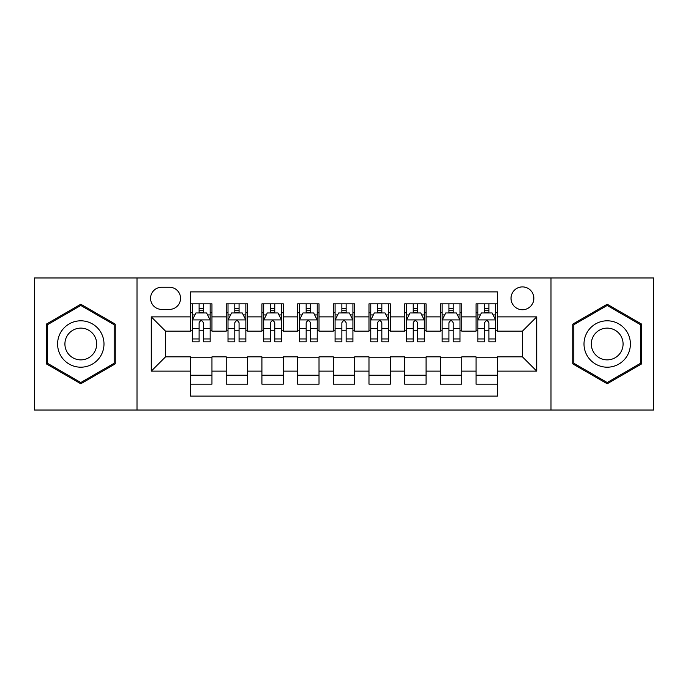 <?xml version="1.0" encoding="UTF-8"?>
<svg xmlns="http://www.w3.org/2000/svg" width="688" height="688" viewBox="0 0 688 688"><rect width="100%" height="100%" fill="white"/><g stroke="black" fill="none" stroke-linecap="round" stroke-linejoin="round"><path stroke-width="1.03" d="M522.441 286.896A11.421 11.421 0 0 0 511.021 298.317A11.421 11.421 0 0 0 522.441 309.738A11.421 11.421 0 0 0 533.862 298.317A11.421 11.421 0 0 0 522.441 286.896M550.993 410.022L653.6 410.022L653.6 277.978L550.993 277.978L550.993 410.022L137.007 410.022L137.007 277.978L34.4 277.978L34.4 410.022L137.007 410.022M497.458 303.847L476.044 303.847L476.044 316.876L461.777 316.876L461.777 331.152L476.044 331.152L476.044 316.876M461.777 316.876L461.777 303.847L440.363 303.847L440.363 316.876L426.087 316.876L426.087 331.152L440.363 331.152L440.363 316.876M426.087 316.876L426.087 303.847L404.673 303.847L404.673 316.876L390.397 316.876L390.397 331.152L404.673 331.152L404.673 316.876M390.397 316.876L390.397 303.847L368.983 303.847L368.983 316.876L354.707 316.876L354.707 331.152L368.983 331.152L368.983 316.876M354.707 316.876L354.707 303.847L333.293 303.847L333.293 316.876L319.017 316.876L319.017 331.152L333.293 331.152L333.293 316.876M319.017 316.876L319.017 303.847L297.603 303.847L297.603 316.876L283.327 316.876L283.327 331.152L297.603 331.152L297.603 316.876M283.327 316.876L283.327 303.847L261.913 303.847L261.913 316.876L247.637 316.876L247.637 331.152L261.913 331.152L261.913 316.876M247.637 316.876L247.637 303.847L226.223 303.847L226.223 331.152L211.956 331.152L211.956 303.847L190.542 303.847M190.542 384.153L211.956 384.153L211.956 356.848L226.223 356.848L226.223 384.153L247.637 384.153L247.637 356.848L261.913 356.848L261.913 371.124L247.637 371.124M261.913 371.124L261.913 384.153L283.327 384.153L283.327 356.848L297.603 356.848L297.603 371.124L283.327 371.124M297.603 371.124L297.603 384.153L319.017 384.153L319.017 356.848L333.293 356.848L333.293 371.124L319.017 371.124M333.293 371.124L333.293 384.153L354.707 384.153L354.707 356.848L368.983 356.848L368.983 371.124L354.707 371.124M368.983 371.124L368.983 384.153L390.397 384.153L390.397 356.848L404.673 356.848L404.673 371.124L390.397 371.124M404.673 371.124L404.673 384.153L426.087 384.153L426.087 356.848L440.363 356.848L440.363 371.124L426.087 371.124M440.363 371.124L440.363 384.153L461.777 384.153L461.777 356.848L476.044 356.848L476.044 371.124L461.777 371.124M161.628 309.385L169.48 309.385A11.06 11.06 0 0 0 180.548 298.317A11.06 11.06 0 0 0 169.48 287.257L161.628 287.257A11.06 11.06 0 0 0 150.569 298.317A11.06 11.06 0 0 0 161.628 309.385M550.993 277.978L137.007 277.978M497.458 316.876L497.458 291.893L190.542 291.893L190.542 331.152L165.559 331.152L165.559 356.848L190.542 356.848L190.542 396.107L497.458 396.107L497.458 356.848L522.441 356.848L522.441 331.152L497.458 331.152L497.458 316.876L536.717 316.876L536.717 371.124L497.458 371.124M190.542 371.124L151.283 371.124L151.283 316.876L190.542 316.876M476.044 371.124L476.044 384.153L497.458 384.153M190.542 312.773L192.322 312.773M199.107 312.773L203.39 312.773M210.167 312.773L211.956 312.773M190.542 330.799L192.322 330.799M199.107 330.799L203.39 330.799M210.167 330.799L211.956 330.799M190.542 357.201L211.956 357.201M190.542 375.227L211.956 375.227M226.223 330.799L228.012 330.799M234.789 330.799L239.071 330.799M245.857 330.799L247.637 330.799M226.223 312.773L228.012 312.773M234.789 312.773L239.071 312.773M245.857 312.773L247.637 312.773M226.223 357.201L247.637 357.201M226.223 375.227L247.637 375.227M261.913 357.201L283.327 357.201M261.913 375.227L283.327 375.227M261.913 312.773L263.702 312.773M270.479 312.773L274.761 312.773M281.547 312.773L283.327 312.773M261.913 330.799L263.702 330.799M270.479 330.799L274.761 330.799M281.547 330.799L283.327 330.799M297.603 357.201L319.017 357.201M297.603 375.227L319.017 375.227M297.603 312.773L299.392 312.773M306.169 312.773L310.451 312.773M317.237 312.773L319.017 312.773M297.603 330.799L299.392 330.799M306.169 330.799L310.451 330.799M317.237 330.799L319.017 330.799M333.293 357.201L354.707 357.201M333.293 375.227L354.707 375.227M333.293 312.773L335.082 312.773M341.859 312.773L346.141 312.773M352.918 312.773L354.707 312.773M333.293 330.799L335.082 330.799M341.859 330.799L346.141 330.799M352.918 330.799L354.707 330.799M368.983 357.201L390.397 357.201M368.983 375.227L390.397 375.227M368.983 312.773L370.763 312.773M377.549 312.773L381.831 312.773M388.608 312.773L390.397 312.773M368.983 330.799L370.763 330.799M377.549 330.799L381.831 330.799M388.608 330.799L390.397 330.799M404.673 357.201L426.087 357.201M404.673 375.227L426.087 375.227M404.673 312.773L406.453 312.773M413.239 312.773L417.521 312.773M424.298 312.773L426.087 312.773M404.673 330.799L406.453 330.799M413.239 330.799L417.521 330.799M424.298 330.799L426.087 330.799M440.363 357.201L461.777 357.201M440.363 375.227L461.777 375.227M440.363 312.773L442.143 312.773M448.929 312.773L453.211 312.773M459.988 312.773L461.777 312.773M440.363 330.799L442.143 330.799M448.929 330.799L453.211 330.799M459.988 330.799L461.777 330.799M476.044 357.201L497.458 357.201M476.044 375.227L497.458 375.227M476.044 312.773L477.833 312.773M484.61 312.773L488.893 312.773M495.678 312.773L497.458 312.773M476.044 330.799L477.833 330.799M484.61 330.799L488.893 330.799M495.678 330.799L497.458 330.799M165.559 331.152L151.283 316.876M165.559 356.848L151.283 371.124M536.717 316.876L522.441 331.152M536.717 371.124L522.441 356.848M80.797 383.766L115.231 363.883L115.231 324.117L80.797 304.234L46.354 324.117L46.354 363.883L80.797 383.766M641.646 324.117L607.203 304.234L572.769 324.117L572.769 363.883L607.203 383.766L641.646 363.883L641.646 324.117M203.39 308.491L199.107 308.491M210.167 338.952L203.39 338.952L203.39 341.859L210.167 341.859L210.167 320.092L206.598 312.954L195.891 312.954L192.322 320.092L192.322 341.859L199.107 341.859L199.107 338.952L192.322 338.952M192.322 320.092L192.322 303.847M210.167 320.092L210.167 303.847M199.107 312.954L199.107 303.847M203.39 303.847L203.39 312.954M203.39 338.952L203.39 322.767C201.962 320.015 200.535 320.015 199.107 322.767L199.107 338.952M80.797 320.806A23.194 23.194 0 0 0 57.594 344A23.194 23.194 0 0 0 80.797 367.194A23.194 23.194 0 0 0 103.991 344A23.194 23.194 0 0 0 80.797 320.806M80.797 328.116A15.884 15.884 0 0 0 64.913 344A15.884 15.884 0 0 0 80.797 359.884A15.884 15.884 0 0 0 96.673 344A15.884 15.884 0 0 0 80.797 328.116M114.165 363.264L80.797 382.528L47.429 363.264L47.429 324.736L80.797 305.472L114.165 324.736L114.165 363.264M587.113 332.399A23.194 23.194 0 0 0 595.602 364.09A23.194 23.194 0 0 0 627.293 355.601A23.194 23.194 0 0 0 618.804 323.91A23.194 23.194 0 0 0 587.113 332.399M593.452 336.062A15.884 15.884 0 0 0 599.265 357.751A15.884 15.884 0 0 0 620.954 351.938A15.884 15.884 0 0 0 615.149 330.249A15.884 15.884 0 0 0 593.452 336.062M640.571 324.736L640.571 363.264L607.203 382.528L573.835 363.264L573.835 324.736L607.203 305.472L640.571 324.736M239.071 308.491L234.789 308.491M245.857 338.952L239.071 338.952L239.071 341.859L245.857 341.859L245.857 320.092L242.288 312.954L231.581 312.954L228.012 320.092L228.012 341.859L234.789 341.859L234.789 338.952L228.012 338.952M228.012 320.092L228.012 303.847M245.857 320.092L245.857 303.847M234.789 312.954L234.789 303.847M239.071 303.847L239.071 312.954M239.071 338.952L239.071 322.767C237.652 320.015 236.225 320.015 234.789 322.767L234.789 338.952M274.761 308.491L270.479 308.491M281.547 338.952L274.761 338.952L274.761 341.859L281.547 341.859L281.547 320.092L277.978 312.954L267.271 312.954L263.702 320.092L263.702 341.859L270.479 341.859L270.479 338.952L263.702 338.952M263.702 320.092L263.702 303.847M281.547 320.092L281.547 303.847M270.479 312.954L270.479 303.847M274.761 303.847L274.761 312.954M274.761 338.952L274.761 322.767C273.342 320.015 271.915 320.015 270.479 322.767L270.479 338.952M310.451 308.491L306.169 308.491M317.237 338.952L310.451 338.952L310.451 341.859L317.237 341.859L317.237 320.092L313.668 312.954L302.961 312.954L299.392 320.092L299.392 341.859L306.169 341.859L306.169 338.952L299.392 338.952M299.392 320.092L299.392 303.847M317.237 320.092L317.237 303.847M306.169 312.954L306.169 303.847M310.451 303.847L310.451 312.954M310.451 338.952L310.451 322.767C309.024 320.015 307.596 320.015 306.169 322.767L306.169 338.952M346.141 308.491L341.859 308.491M352.918 338.952L346.141 338.952L346.141 341.859L352.918 341.859L352.918 320.092L349.349 312.954L338.651 312.954L335.082 320.092L335.082 341.859L341.859 341.859L341.859 338.952L335.082 338.952M335.082 320.092L335.082 303.847M352.918 320.092L352.918 303.847M341.859 312.954L341.859 303.847M346.141 303.847L346.141 312.954M346.141 338.952L346.141 322.767C344.714 320.015 343.286 320.015 341.859 322.767L341.859 338.952M381.831 308.491L377.549 308.491M388.608 338.952L381.831 338.952L381.831 341.859L388.608 341.859L388.608 320.092L385.039 312.954L374.332 312.954L370.763 320.092L370.763 341.859L377.549 341.859L377.549 338.952L370.763 338.952M370.763 320.092L370.763 303.847M388.608 320.092L388.608 303.847M377.549 312.954L377.549 303.847M381.831 303.847L381.831 312.954M381.831 338.952L381.831 322.767C380.404 320.015 378.976 320.015 377.549 322.767L377.549 338.952M417.521 308.491L413.239 308.491M424.298 338.952L417.521 338.952L417.521 341.859L424.298 341.859L424.298 320.092L420.729 312.954L410.022 312.954L406.453 320.092L406.453 341.859L413.239 341.859L413.239 338.952L406.453 338.952M406.453 320.092L406.453 303.847M424.298 320.092L424.298 303.847M413.239 312.954L413.239 303.847M417.521 303.847L417.521 312.954M417.521 338.952L417.521 322.767C416.094 320.015 414.666 320.015 413.239 322.767L413.239 338.952M453.211 308.491L448.929 308.491M459.988 338.952L453.211 338.952L453.211 341.859L459.988 341.859L459.988 320.092L456.419 312.954L445.712 312.954L442.143 320.092L442.143 341.859L448.929 341.859L448.929 338.952L442.143 338.952M442.143 320.092L442.143 303.847M459.988 320.092L459.988 303.847M448.929 312.954L448.929 303.847M453.211 303.847L453.211 312.954M453.211 338.952L453.211 322.767C451.784 320.015 450.356 320.015 448.929 322.767L448.929 338.952M488.893 308.491L484.61 308.491M495.678 338.952L488.893 338.952L488.893 341.859L495.678 341.859L495.678 320.092L492.109 312.954L481.402 312.954L477.833 320.092L477.833 341.859L484.61 341.859L484.61 338.952L477.833 338.952M477.833 320.092L477.833 303.847M495.678 320.092L495.678 303.847M484.61 312.954L484.61 303.847M488.893 303.847L488.893 312.954M488.893 338.952L488.893 322.767C487.474 320.015 486.046 320.015 484.61 322.767L484.61 338.952M226.223 371.124L211.956 371.124M226.223 316.876L211.956 316.876M210.081 319.911L192.408 319.911M192.322 314.915L194.91 314.915M207.578 314.915L210.167 314.915M199.107 328.357L192.322 328.357M210.167 328.357L203.39 328.357M203.39 310.761L199.107 310.761M245.771 319.911L228.098 319.911M228.012 314.915L230.6 314.915M243.268 314.915L245.857 314.915M234.789 328.357L228.012 328.357M245.857 328.357L239.071 328.357M239.071 310.761L234.789 310.761M281.452 319.911L263.788 319.911M263.702 314.915L266.29 314.915M278.958 314.915L281.547 314.915M270.479 328.357L263.702 328.357M281.547 328.357L274.761 328.357M274.761 310.761L270.479 310.761M317.142 319.911L299.478 319.911M299.392 314.915L301.972 314.915M314.648 314.915L317.237 314.915M306.169 328.357L299.392 328.357M317.237 328.357L310.451 328.357M310.451 310.761L306.169 310.761M352.832 319.911L335.168 319.911M335.082 314.915L337.662 314.915M350.338 314.915L352.918 314.915M341.859 328.357L335.082 328.357M352.918 328.357L346.141 328.357M346.141 310.761L341.859 310.761M388.522 319.911L370.858 319.911M370.763 314.915L373.352 314.915M386.028 314.915L388.608 314.915M377.549 328.357L370.763 328.357M388.608 328.357L381.831 328.357M381.831 310.761L377.549 310.761M424.212 319.911L406.548 319.911M406.453 314.915L409.042 314.915M421.71 314.915L424.298 314.915M413.239 328.357L406.453 328.357M424.298 328.357L417.521 328.357M417.521 310.761L413.239 310.761M459.902 319.911L442.229 319.911M442.143 314.915L444.732 314.915M457.4 314.915L459.988 314.915M448.929 328.357L442.143 328.357M459.988 328.357L453.211 328.357M453.211 310.761L448.929 310.761M495.592 319.911L477.919 319.911M477.833 314.915L480.422 314.915M493.09 314.915L495.678 314.915M484.61 328.357L477.833 328.357M495.678 328.357L488.893 328.357M488.893 310.761L484.61 310.761"/></g></svg>
